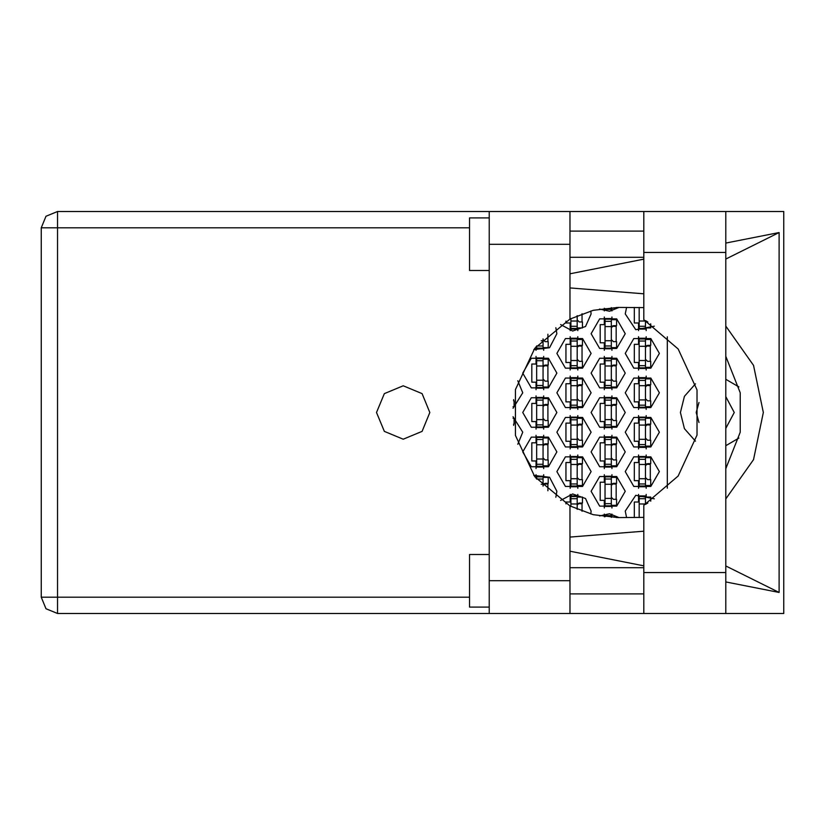 <?xml version="1.0" encoding="UTF-8"?>
<svg xmlns="http://www.w3.org/2000/svg" width="825" height="825" viewBox="0 0 825 825"><rect width="100%" height="100%" fill="white"/><g stroke="black" fill="none" stroke-linecap="round" stroke-linejoin="round"><path stroke-width="1.24" d="M489.266 607.076L469.559 607.076L469.559 554.524L489.266 554.524M489.266 270.476L469.559 270.476L469.559 217.924L489.266 217.924M725.752 211.489L725.752 613.511L783.75 613.511L783.75 211.489L643.768 211.489L643.768 319.729L678.119 348.985L697.032 389.947L697.032 435.053L678.119 476.015L643.768 505.271L643.768 613.511L489.266 613.511L489.266 580.666L569.931 580.666L569.931 613.511M569.931 244.334L489.266 244.334L489.266 211.489L569.931 211.489L569.931 319.038L534.817 348.274L515.429 389.658L515.429 435.342L534.817 476.726L569.931 505.962L569.931 580.666M543.005 338.879L543.005 348.119L536.693 348.119L536.693 348.779L543.005 348.779L543.005 348.119M536.693 345.912L536.693 348.119M611.325 319.213L605.014 319.213L605.014 318.563L611.325 318.563L611.325 348.119L605.014 348.119L605.014 348.779L611.325 348.779L611.325 348.119M605.014 319.213L605.014 348.119M543.005 358.638L536.693 358.638L536.693 357.978L543.005 357.978L543.005 387.533L536.693 387.533L536.693 388.193L543.005 388.193L543.005 387.533M536.693 358.638L536.693 387.533M611.325 358.638L605.014 358.638L605.014 357.978L611.325 357.978L611.325 387.533L605.014 387.533L605.014 388.193L611.325 388.193L611.325 387.533M605.014 358.638L605.014 387.533M543.005 398.052L536.693 398.052L536.693 397.392L543.005 397.392L543.005 426.948L536.693 426.948L536.693 427.608L543.005 427.608L543.005 426.948M536.693 398.052L536.693 426.948M611.325 398.052L605.014 398.052L605.014 397.392L611.325 397.392L611.325 426.948L605.014 426.948L605.014 427.608L611.325 427.608L611.325 426.948M605.014 398.052L605.014 426.948M543.005 437.467L536.693 437.467L536.693 436.807L543.005 436.807L543.005 466.362L536.693 466.362L536.693 467.022L543.005 467.022L543.005 466.362M536.693 437.467L536.693 466.362M611.325 437.467L605.014 437.467L605.014 436.807L611.325 436.807L611.325 466.362L605.014 466.362L605.014 467.022L611.325 467.022L611.325 466.362M605.014 437.467L605.014 466.362M543.005 476.881L536.693 476.881L536.693 476.221L543.005 476.221L543.005 486.121M536.693 476.881L536.693 479.088M611.325 476.881L605.014 476.881L605.014 476.221L611.325 476.221L611.325 505.787L605.014 505.787L605.014 506.437L611.325 506.437L611.325 505.787M605.014 476.881L605.014 505.787M577.16 315.666L577.16 328.412L570.859 328.412L570.859 329.072L577.16 329.072L577.16 328.412M570.859 318.574L570.859 328.412M645.48 320.657L645.48 328.412L639.169 328.412L639.169 329.072L645.48 329.072L645.48 328.412M639.169 307.416L639.169 328.412M577.16 338.931L570.859 338.931L570.859 338.271L577.16 338.271L577.16 367.826L570.859 367.826L570.859 368.486L577.16 368.486L577.16 367.826M570.859 338.931L570.859 367.826M645.48 338.931L639.169 338.931L639.169 338.271L645.48 338.271L645.48 367.826L639.169 367.826L639.169 368.486L645.48 368.486L645.48 367.826M639.169 338.931L639.169 367.826M577.16 378.345L570.859 378.345L570.859 377.685L577.16 377.685L577.16 407.241L570.859 407.241L570.859 407.901L577.16 407.901L577.16 407.241M570.859 378.345L570.859 407.241M645.48 378.345L639.169 378.345L639.169 377.685L645.48 377.685L645.48 407.241L639.169 407.241L639.169 407.901L645.48 407.901L645.48 407.241M639.169 378.345L639.169 407.241M577.16 417.759L570.859 417.759L570.859 417.099L577.16 417.099L577.16 446.655L570.859 446.655L570.859 447.315L577.16 447.315L577.16 446.655M570.859 417.759L570.859 446.655M645.48 417.759L639.169 417.759L639.169 417.099L645.48 417.099L645.48 446.655L639.169 446.655L639.169 447.315L645.48 447.315L645.48 446.655M639.169 417.759L639.169 446.655M577.16 457.174L570.859 457.174L570.859 456.514L577.16 456.514L577.16 486.069L570.859 486.069L570.859 486.729L577.16 486.729L577.16 486.069M570.859 457.174L570.859 486.069M645.48 457.174L639.169 457.174L639.169 456.514L645.48 456.514L645.48 486.069L639.169 486.069L639.169 486.729L645.48 486.729L645.48 486.069M639.169 457.174L639.169 486.069M577.16 496.588L570.859 496.588L570.859 495.928L577.16 495.928L577.16 509.334M570.859 496.588L570.859 506.426M645.48 496.588L639.169 496.588L639.169 495.928L645.48 495.928L645.48 504.343M639.169 496.588L639.169 517.584M489.266 613.511L57.544 613.511L46.025 608.747L41.25 597.228L41.25 227.772L57.544 227.772L57.544 597.228L41.25 597.228L46.025 608.747L57.544 613.511L57.544 597.228L469.559 597.228M469.559 227.772L57.544 227.772L57.544 211.489L489.266 211.489M403.208 385.832L384.347 393.638L376.54 412.5L384.347 431.362L403.208 439.168L422.07 431.362L429.877 412.5L422.07 393.638L403.208 385.832M725.752 498.96L753.534 459.638L763.342 412.5L753.534 365.362L725.752 326.04M625.247 471.622L633.786 486.41L650.863 486.41L659.402 471.622L650.863 456.833L633.786 456.833L625.247 471.622M556.927 471.622L565.465 486.41L582.543 486.41L591.092 471.622L582.543 456.833L565.465 456.833L556.927 471.622M625.247 432.207L633.786 446.995L650.863 446.995L659.402 432.207L650.863 417.419L633.786 417.419L625.247 432.207M556.927 432.207L565.465 446.995L582.543 446.995L591.092 432.207L582.543 417.419L565.465 417.419L556.927 432.207M625.247 392.793L633.786 407.581L650.863 407.581L659.402 392.793L650.863 378.005L633.786 378.005L625.247 392.793M556.927 392.793L565.465 407.581L582.543 407.581L591.092 392.793L582.543 378.005L565.465 378.005L556.927 392.793M625.247 353.378L633.786 368.167L650.863 368.167L659.402 353.378L650.863 338.59L633.786 338.59L625.247 353.378M556.927 353.378L565.465 368.167L582.543 368.167L591.092 353.378L582.543 338.59L565.465 338.59L556.927 353.378M560.557 324.493L572.632 330.99L585.585 326.514L591.092 313.964L590.824 310.973M591.092 491.329L599.631 506.117L616.708 506.117L625.247 491.329L616.708 476.541L599.631 476.541L591.092 491.329M591.092 451.914L599.631 466.702L616.708 466.702L625.247 451.914L616.708 437.126L599.631 437.126L591.092 451.914M522.772 451.914L531.31 466.702L548.388 466.702L556.927 451.914L548.388 437.126L531.31 437.126L522.772 451.914M591.092 412.5L599.631 427.288L616.708 427.288L625.247 412.5L616.708 397.712L599.631 397.712L591.092 412.5M522.772 412.5L531.31 427.288L548.388 427.288L556.927 412.5L548.388 397.712L531.31 397.712L522.772 412.5M591.092 373.086L599.631 387.874L616.708 387.874L625.247 373.086L616.708 358.298L599.631 358.298L591.092 373.086M522.772 373.086L531.31 387.874L548.388 387.874L556.927 373.086L548.388 358.298L531.31 358.298L522.772 373.086M591.092 333.671L599.631 348.459L616.708 348.459L625.247 333.671L616.708 318.883L599.631 318.883L591.092 333.671M590.824 514.027L591.092 511.036L585.585 498.486L572.632 494.01L560.557 500.507M725.752 356.276L740.2 392.844L740.2 432.156L725.752 468.724M695.496 383.831L684.42 396.309L680.429 412.5L684.42 428.691L695.496 441.169M626.557 307.395L625.247 313.964L635.724 329.711L654.297 326.153M533.785 349.635L549.543 347.727L556.927 333.671L555.864 327.742M599.589 309.024L609.592 311.272L619.08 307.395M654.297 498.847L635.724 495.289L625.247 511.036L626.557 517.605M619.08 517.605L609.592 513.728L599.589 515.976M555.864 497.258L556.927 491.329L549.543 477.273L533.785 475.365M643.768 517.388L618.018 517.605L593.278 514.656L569.931 505.962M569.931 319.038L593.278 310.344L618.018 307.395L643.768 307.612M41.25 227.772L46.025 216.253L57.544 211.489M725.752 396.608L734.291 412.5L725.752 428.392M699.002 422.462L696.197 412.5L699.002 402.538M725.752 445.696L738.901 438.044M517.822 444.232L522.772 432.207L513.006 416.769M513.006 408.231L522.772 392.793L517.822 380.768M638.519 494.392L638.519 501.971L634.312 501.971L634.312 517.605M570.199 494.392L570.199 501.971L565.991 501.971L565.991 503.827M638.519 454.977L638.519 462.557L634.312 462.557L634.312 480.686L638.519 480.686L638.519 488.276M570.199 454.977L570.199 462.557L565.991 462.557L565.991 480.686L570.199 480.686L570.199 488.276M638.519 415.563L638.519 423.142L634.312 423.142L634.312 441.272L638.519 441.272L638.519 448.862M570.199 415.563L570.199 423.142L565.991 423.142L565.991 441.272L570.199 441.272L570.199 448.862M638.519 376.138L638.519 383.728L634.312 383.728L634.312 401.858L638.519 401.858L638.519 409.437M570.199 376.138L570.199 383.728L565.991 383.728L565.991 401.858L570.199 401.858L570.199 409.437M638.519 336.724L638.519 344.314L634.312 344.314L634.312 362.443L638.519 362.443L638.519 370.023M570.199 336.724L570.199 344.314L565.991 344.314L565.991 362.443L570.199 362.443L570.199 370.023M634.312 307.395L634.312 323.029L638.519 323.029L638.519 330.608M565.991 321.173L565.991 323.029L570.199 323.029L570.199 330.608M604.354 514.099L604.354 516.718M604.354 474.684L604.354 482.264L600.157 482.264L600.157 500.393L604.354 500.393L604.354 507.983M536.033 474.684L536.033 478.273M604.354 435.27L604.354 442.85L600.157 442.85L600.157 460.979L604.354 460.979L604.354 468.569M536.033 435.27L536.033 442.85L531.836 442.85L531.836 460.979L536.033 460.979L536.033 468.569M604.354 395.856L604.354 403.435L600.157 403.435L600.157 421.565L604.354 421.565L604.354 429.144M536.033 395.856L536.033 403.435L531.836 403.435L531.836 421.565L536.033 421.565L536.033 429.144M604.354 356.431L604.354 364.021L600.157 364.021L600.157 382.15L604.354 382.15L604.354 389.73M536.033 356.431L536.033 364.021L531.836 364.021L531.836 382.15L536.033 382.15L536.033 389.73M604.354 317.017L604.354 324.607L600.157 324.607L600.157 342.736L604.354 342.736L604.354 350.316M536.033 346.727L536.033 350.316M604.354 308.282L604.354 310.901M667.291 336.796L667.291 488.204M738.901 386.956L725.752 379.304M611.975 310.901L611.975 308.179M543.654 350.316L543.654 347.593M547.862 341.684L547.862 334.238M611.975 350.316L611.975 347.593M611.975 319.739L611.975 317.017M616.182 341.684L616.182 325.658M543.654 389.73L543.654 387.007M543.654 359.153L543.654 356.431M547.862 381.098L547.862 365.073M611.975 389.73L611.975 387.007M611.975 359.153L611.975 356.431M616.182 381.098L616.182 365.073M543.654 429.144L543.654 426.422M543.654 398.578L543.654 395.856M547.862 420.513L547.862 404.487M611.975 429.144L611.975 426.422M611.975 398.578L611.975 395.856M616.182 420.513L616.182 404.487M543.654 468.569L543.654 465.847M543.654 437.993L543.654 435.27M547.862 459.927L547.862 443.902M611.975 468.569L611.975 465.847M611.975 437.993L611.975 435.27M616.182 459.927L616.182 443.902M543.654 477.407L543.654 474.684M547.862 490.762L547.862 483.316M611.975 507.983L611.975 505.261M611.975 477.407L611.975 474.684M616.182 499.342L616.182 483.316M611.975 516.821L611.975 514.099M577.82 330.608L577.82 327.886M582.017 321.977L582.017 313.748M646.14 330.608L646.14 327.886M577.82 370.023L577.82 367.3M577.82 339.446L577.82 336.724M582.017 361.391L582.017 345.366M646.14 370.023L646.14 367.3M646.14 339.446L646.14 336.724M650.337 361.391L650.337 345.366M513.707 400.806L513.707 399.651M577.82 409.437L577.82 406.715M577.82 378.871L577.82 376.138M582.017 400.806L582.017 384.78M646.14 409.437L646.14 406.715M646.14 378.871L646.14 376.138M650.337 400.806L650.337 384.78M513.707 425.349L513.707 424.194M577.82 448.862L577.82 446.129M577.82 418.285L577.82 415.563M582.017 440.22L582.017 424.194M646.14 448.862L646.14 446.129M646.14 418.285L646.14 415.563M650.337 440.22L650.337 424.194M577.82 488.276L577.82 485.554M577.82 457.7L577.82 454.977M582.017 479.634L582.017 463.609M646.14 488.276L646.14 485.554M646.14 457.7L646.14 454.977M650.337 479.634L650.337 463.609M577.82 497.114L577.82 494.392M582.017 511.252L582.017 503.023M646.14 497.114L646.14 494.392M643.768 231.062L569.931 231.062M643.768 257.338L569.931 257.338M643.768 567.662L569.931 567.662M643.768 593.938L569.931 593.938M489.266 244.334L489.266 580.666M725.752 581.976L779.109 592.494L779.109 232.506L725.752 243.024M643.768 259.194L569.931 273.756M569.931 551.244L643.768 565.806M643.768 211.489L569.931 211.489M569.931 537.023L643.768 531.217M643.768 293.782L569.931 287.977M779.109 592.494L725.752 565.929M725.752 259.071L779.109 232.506M611.325 307.612L611.325 308.705L605.014 308.705L605.014 309.365L611.325 309.365L611.325 308.705M611.325 308.179L616.574 308.179L616.574 307.405M543.005 347.593L548.254 347.593L548.254 341.684L545.108 341.684L543.005 339.58M611.325 319.739L616.574 319.739L616.574 325.658L613.418 325.658L611.325 327.762M611.325 347.593L616.574 347.593L616.574 341.684L613.418 341.684L611.325 339.58M611.903 326.308L616.182 326.432M612.356 325.947L616.182 326.174M543.005 359.153L548.254 359.153L548.254 365.073L545.108 365.073L543.005 367.177M543.005 387.007L548.254 387.007L548.254 381.098L545.108 381.098L543.005 378.995M543.582 365.722L547.862 365.846M544.036 365.362L547.862 365.588M611.325 359.153L616.574 359.153L616.574 365.073L613.418 365.073L611.325 367.177M611.325 387.007L616.574 387.007L616.574 381.098L613.418 381.098L611.325 378.995M611.903 365.722L616.182 365.846M612.356 365.362L616.182 365.588M543.005 398.578L548.254 398.578L548.254 404.487L545.108 404.487L543.005 406.591M543.005 426.422L548.254 426.422L548.254 420.513L545.108 420.513L543.005 418.409M543.582 405.137L547.862 405.261M544.036 404.776L547.862 405.003M611.325 398.578L616.574 398.578L616.574 404.487L613.418 404.487L611.325 406.591M611.325 426.422L616.574 426.422L616.574 420.513L613.418 420.513L611.325 418.409M611.903 405.137L616.182 405.261M612.356 404.776L616.182 405.003M543.005 437.993L548.254 437.993L548.254 443.902L545.108 443.902L543.005 446.005M543.005 465.847L548.254 465.847L548.254 459.927L545.108 459.927L543.005 457.823M543.582 444.551L547.862 444.685M544.036 444.19L547.862 444.417M611.325 437.993L616.574 437.993L616.574 443.902L613.418 443.902L611.325 446.005M611.325 465.847L616.574 465.847L616.574 459.927L613.418 459.927L611.325 457.823M611.903 444.551L616.182 444.685M612.356 444.19L616.182 444.417M543.005 477.407L548.254 477.407L548.254 483.316L545.108 483.316L543.005 485.42M543.582 483.966L547.862 484.1M544.036 483.605L547.862 483.832M611.325 477.407L616.574 477.407L616.574 483.316L613.418 483.316L611.325 485.42M611.325 505.261L616.574 505.261L616.574 499.342L613.418 499.342L611.325 497.238M611.903 483.966L616.182 484.1M612.356 483.605L616.182 483.832M611.325 517.388L611.325 515.635L605.014 515.635L605.014 516.801M611.325 516.295L605.014 516.295M611.325 516.821L616.574 516.821L616.574 517.595M577.16 327.886L582.419 327.886L582.419 321.977L579.263 321.977L577.16 319.873M645.48 327.886L650.739 327.886L650.739 323.782M645.676 320.77L647.79 321.977M577.16 339.446L582.419 339.446L582.419 345.366L579.263 345.366L577.16 347.469M577.16 367.3L582.419 367.3L582.419 361.391L579.263 361.391L577.16 359.287M577.737 346.015L582.017 346.139M578.201 345.654L582.017 345.881M645.48 339.446L650.739 339.446L650.739 345.366L647.584 345.366L645.48 347.469M645.48 367.3L650.739 367.3L650.739 361.391L647.584 361.391L645.48 359.287M646.058 346.015L650.337 346.139M646.522 345.654L650.337 345.881M513.078 406.715L514.099 406.715L514.099 400.806L513.562 400.806M577.16 378.871L582.419 378.871L582.419 384.78L579.263 384.78L577.16 386.884M577.16 406.715L582.419 406.715L582.419 400.806L579.263 400.806L577.16 398.702M577.737 385.43L582.017 385.553M578.201 385.069L582.017 385.296M645.48 378.871L650.739 378.871L650.739 384.78L647.584 384.78L645.48 386.884M645.48 406.715L650.739 406.715L650.739 400.806L647.584 400.806L645.48 398.702M646.058 385.43L650.337 385.553M646.522 385.069L650.337 385.296M513.078 418.285L514.099 418.285L514.099 424.194L513.562 424.194M577.16 418.285L582.419 418.285L582.419 424.194L579.263 424.194L577.16 426.298M577.16 446.129L582.419 446.129L582.419 440.22L579.263 440.22L577.16 438.116M577.737 424.844L582.017 424.968M578.201 424.483L582.017 424.71M645.48 418.285L650.739 418.285L650.739 424.194L647.584 424.194L645.48 426.298M645.48 446.129L650.739 446.129L650.739 440.22L647.584 440.22L645.48 438.116M646.058 424.844L650.337 424.968M646.522 424.483L650.337 424.71M577.16 457.7L582.419 457.7L582.419 463.609L579.263 463.609L577.16 465.713M577.16 485.554L582.419 485.554L582.419 479.634L579.263 479.634L577.16 477.531M577.737 464.258L582.017 464.392M578.201 463.897L582.017 464.124M645.48 457.7L650.739 457.7L650.739 463.609L647.584 463.609L645.48 465.713M645.48 485.554L650.739 485.554L650.739 479.634L647.584 479.634L645.48 477.531M646.058 464.258L650.337 464.392M646.522 463.897L650.337 464.124M577.16 497.114L582.419 497.114L582.419 503.023L579.263 503.023L577.16 505.127M577.737 503.673L582.017 503.807M578.201 503.312L582.017 503.539M645.48 497.114L650.739 497.114L650.739 501.218M645.676 504.23L647.79 503.023M646.058 503.673L646.625 503.693M646.522 503.312L647.264 503.332M643.768 572.529L725.752 572.529M643.768 252.471L725.752 252.471M543.005 340.766L541.2 340.766M543.005 346.015L536.693 346.015M611.325 326.576L605.014 326.576M611.325 321.327L605.014 321.327M611.325 340.766L605.014 340.766M611.325 346.015L605.014 346.015M543.005 365.991L536.693 365.991M543.005 360.742L536.693 360.742M543.005 380.181L536.693 380.181M543.005 385.43L536.693 385.43M611.325 365.991L605.014 365.991M611.325 360.742L605.014 360.742M611.325 380.181L605.014 380.181M611.325 385.43L605.014 385.43M543.005 405.405L536.693 405.405M543.005 400.156L536.693 400.156M543.005 419.595L536.693 419.595M543.005 424.844L536.693 424.844M611.325 405.405L605.014 405.405M611.325 400.156L605.014 400.156M611.325 419.595L605.014 419.595M611.325 424.844L605.014 424.844M543.005 444.819L536.693 444.819M543.005 439.57L536.693 439.57M543.005 459.009L536.693 459.009M543.005 464.258L536.693 464.258M611.325 444.819L605.014 444.819M611.325 439.57L605.014 439.57M611.325 459.009L605.014 459.009M611.325 464.258L605.014 464.258M543.005 484.234L541.2 484.234M543.005 478.985L536.693 478.985M611.325 484.234L605.014 484.234M611.325 478.985L605.014 478.985M611.325 498.424L605.014 498.424M611.325 503.673L605.014 503.673M577.16 321.059L570.859 321.059M577.16 326.308L570.859 326.308M645.48 321.059L639.169 321.059M645.48 326.308L639.169 326.308M577.16 346.283L570.859 346.283M577.16 341.034L570.859 341.034M577.16 360.473L570.859 360.473M577.16 365.722L570.859 365.722M645.48 346.283L639.169 346.283M645.48 341.034L639.169 341.034M645.48 360.473L639.169 360.473M645.48 365.722L639.169 365.722M577.16 385.698L570.859 385.698M577.16 380.449L570.859 380.449M577.16 399.888L570.859 399.888M577.16 405.137L570.859 405.137M645.48 385.698L639.169 385.698M645.48 380.449L639.169 380.449M645.48 399.888L639.169 399.888M645.48 405.137L639.169 405.137M577.16 425.112L570.859 425.112M577.16 419.863L570.859 419.863M577.16 439.302L570.859 439.302M577.16 444.551L570.859 444.551M645.48 425.112L639.169 425.112M645.48 419.863L639.169 419.863M645.48 439.302L639.169 439.302M645.48 444.551L639.169 444.551M577.16 464.527L570.859 464.527M577.16 459.278L570.859 459.278M577.16 478.717L570.859 478.717M577.16 483.966L570.859 483.966M645.48 464.527L639.169 464.527M645.48 459.278L639.169 459.278M645.48 478.717L639.169 478.717M645.48 483.966L639.169 483.966M577.16 503.941L570.859 503.941M577.16 498.692L570.859 498.692M645.48 503.941L639.169 503.941M645.48 498.692L639.169 498.692M643.768 613.511L725.752 613.511"/></g></svg>
